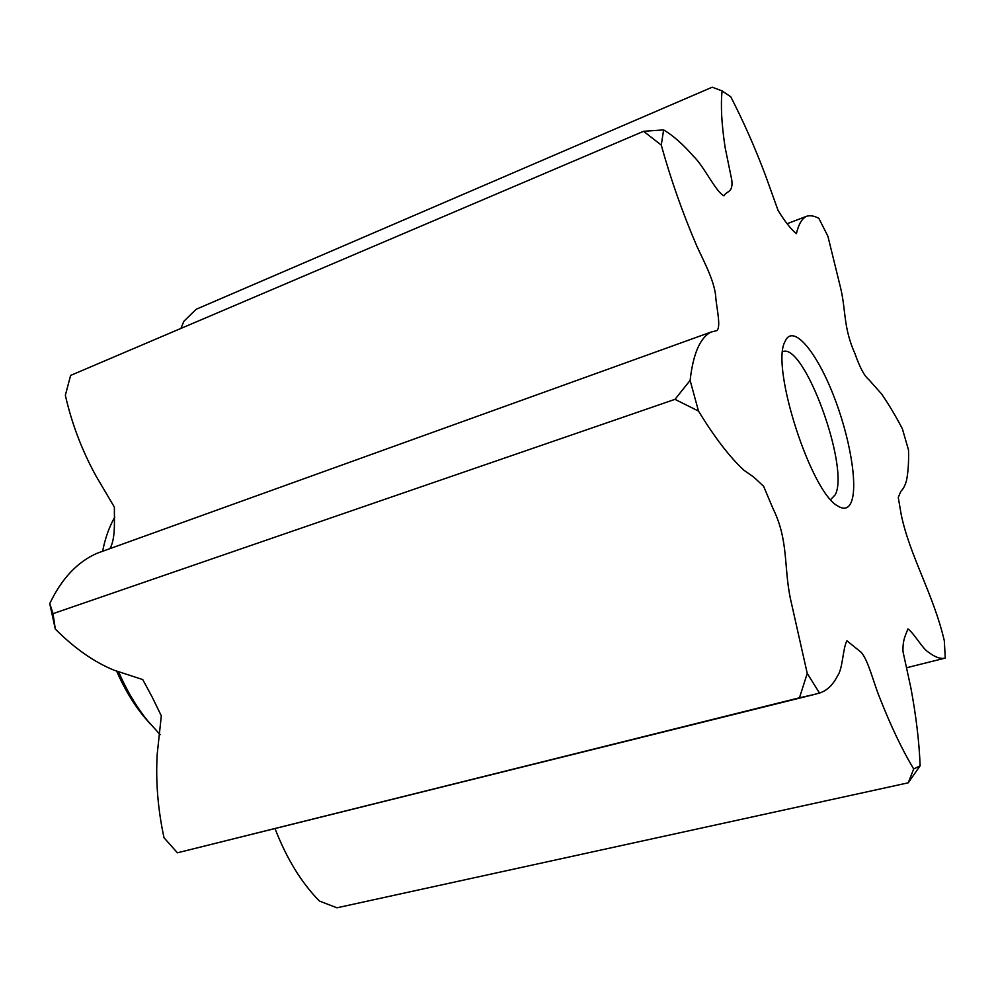 <?xml version="1.0" encoding="UTF-8"?>
<svg xmlns="http://www.w3.org/2000/svg" width="995" height="995" viewBox="0 0 995 995"><rect width="100%" height="100%" fill="white"/><g stroke="black" fill="none" stroke-linecap="round" stroke-linejoin="round"><path stroke-width="1.49" d="M150.233 723.925L143.33 715.94C132.882 702.943 123.977 687.993 116.639 671.09M114.823 517.039C109.276 526.728 105.196 538.146 102.597 551.28M118.542 671.687C126.564 690.281 136.303 706.686 147.745 720.902L160.145 734.646M786.286 339.046C795.142 325.974 816.957 353.175 833.288 394.841C849.73 436.332 858.262 485.485 851.235 502.201C848.511 508.557 844.071 509.85 837.939 506.082C811.435 493.11 770.876 368.175 784.719 342.106L786.286 339.046M830.676 499.54L835.265 494.751C849.904 467.712 804.035 341.932 782.679 351.658M920.139 765.777L913.684 768.998C902.117 749.695 890.761 725.852 879.617 697.483C873.411 682.271 868.312 660.357 861.197 652.334L846.907 640.768C842.678 648.839 842.902 668.628 837.541 675.879C832.939 684.933 826.932 690.667 819.519 693.08L807.243 673.428L790.279 598.07C783.737 565.993 788.55 540.098 773.015 508.619L763.588 486.232L753.712 477.09L743.825 470.15C729.609 456.954 714.51 437.265 698.502 411.084L690.12 380.401C693.117 353.822 700.082 337.715 711.002 332.081L716.91 330.576C720.84 327.144 717.345 311.348 715.915 299.234C715.38 282.58 704.721 263.327 696.836 246.126C682.632 213.029 670.767 179.349 661.265 145.096L663.615 129.91C673.267 135.643 683.304 144.536 693.739 156.576C703.639 165.705 716.014 192.259 723.987 195.816C726.736 190.555 733.191 193.192 731.81 180.182L725.156 147.708C721.574 124.164 720.567 105.234 722.109 90.918L730.765 96.801C743.427 121.39 754.994 147.558 765.453 175.307L778.102 210.492C784.955 221.611 791.05 229.36 796.398 233.713C798.5 224.522 801.796 218.751 806.298 216.375C809.967 215.131 814.146 215.791 818.848 218.353L827.89 236.188L840.825 288.849C845.999 311.261 843.374 327.828 855.028 353.81C859.817 367.478 864.369 376.035 868.71 379.481L881.62 394.02C888.473 403.908 895.388 415.5 902.378 428.795L908.534 450.076C908.845 462.041 908.174 472.14 906.532 480.398C905.201 485.373 903.311 489.005 900.885 491.281L898.261 497.425L901.234 514.701C909.803 556.056 933.31 593.791 944.33 640.805L945.25 658.081C940.661 659.188 935.188 657.309 928.832 652.421C922.763 649.275 914.355 633.467 907.913 628.902C905.811 634.934 902.564 639.474 903 651.613L910.848 687.769C916.096 715.791 919.193 741.797 920.139 765.777L908.236 782.816L336.919 907.801L319.42 901.035C301.547 882.888 286.759 858.809 275.08 828.773M722.109 90.918L712.221 87.199L196.214 309.246L183.851 321.31L180.928 328.425M109.948 548.631C115.694 538.27 114.238 521.318 114.388 507.139L96.005 476.02C81.913 450.3 71.702 423.385 65.347 395.289L70.608 375.426L643.591 131.303L663.615 129.91M799.458 697.793L177.408 852.802L813.201 694.734L799.458 697.793L807.243 673.428M908.236 782.816L913.684 768.998M819.519 693.08L813.201 694.734M906.52 667.769L945.25 658.081M698.502 411.084L674.983 399.343L53.046 613.641L55.297 629.039C74.488 648.317 94.102 662.048 114.126 670.232L142.745 679.573L152.384 697.47L161.314 715.853L157.235 753.874C155.581 780.901 157.832 808.86 164.001 837.74L177.408 852.802M711.002 332.081L97.236 553.208C77.523 561.765 61.69 578.555 49.75 603.592L53.046 613.641M674.983 399.343L690.12 380.401M661.265 145.096L643.591 131.303M55.297 629.039L49.75 603.592M143.33 715.94L147.745 720.902M787.319 223.651L806.298 216.375"/></g></svg>
